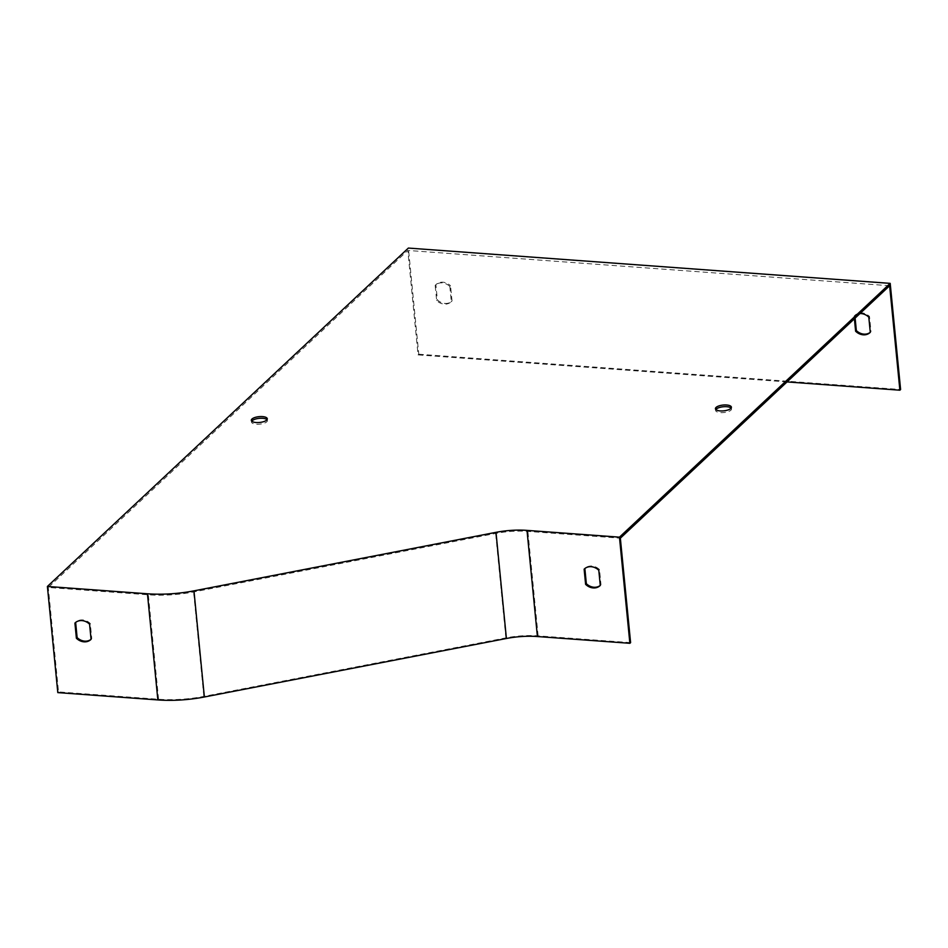 <?xml version="1.0" encoding="UTF-8"?>
<svg xmlns="http://www.w3.org/2000/svg" width="948" height="948" viewBox="0 0 948 948"><rect width="100%" height="100%" fill="white"/><g stroke="black" fill="none" stroke-linecap="round" stroke-linejoin="round"><path stroke-width="0.71" stroke-dasharray="4.74 3.56" d="M449.826 286.462L451.307 301.618A11.447 9.634 46.8 0 1 451.07 301.855A11.447 9.634 46.8 0 1 436.649 300.552L435.156 285.384A11.447 9.634 46.8 0 1 435.405 285.147A11.447 9.634 46.8 0 1 449.826 286.462L450.549 285.786L452.03 300.943A11.447 9.634 46.8 0 1 451.793 301.18A11.447 9.634 46.8 0 1 437.372 299.876L435.879 284.708A11.447 9.634 46.8 0 1 436.127 284.471A11.447 9.634 46.8 0 1 450.549 285.786M889.639 285.739L407.818 250.438L48.289 587.476L148.338 594.811A66.881 24.364 -5.6 0 0 193.605 591.955L495.638 533.44A47.637 17.348 174.4 0 1 527.882 531.401L620.348 538.18M787.041 381.926L418.056 354.896L407.818 250.438M854.397 318.777L854.136 316.087A11.447 9.634 46.8 0 1 854.373 315.85A11.447 9.634 46.8 0 1 859.955 313.563M630.598 642.625L538.132 635.859A47.637 17.348 -5.6 0 0 505.888 637.885L203.844 696.401A66.881 24.364 174.4 0 1 158.577 699.257L58.527 691.922L48.289 587.476M600.274 585.414A11.447 9.634 -133.2 0 0 600.759 584.999A11.447 9.634 -133.2 0 0 600.996 584.762L599.515 569.594A11.447 9.634 -133.2 0 0 585.094 568.279A11.447 9.634 -133.2 0 0 584.845 568.516L584.857 568.539M91.778 638.656L91.067 639.331A11.447 9.634 -133.2 0 0 91.541 638.893A11.447 9.634 -133.2 0 0 91.778 638.656L90.297 623.5A11.447 9.634 -133.2 0 0 75.876 622.184A11.447 9.634 -133.2 0 0 75.639 622.421L75.402 622.635M418.056 354.896L418.779 354.22L408.375 248.068M58.527 691.922L57.804 692.609M418.779 354.22L900.6 389.51M436.649 300.552L437.372 299.876M435.156 285.384L435.879 284.708M451.307 301.618L452.03 300.943M855.12 318.101L854.859 315.411A11.447 9.634 46.8 0 1 855.096 315.163A11.447 9.634 46.8 0 1 869.517 316.478L871.011 331.646A11.447 9.634 46.8 0 1 870.762 331.883A11.447 9.634 46.8 0 1 870.288 332.298M854.136 316.087L854.859 315.411M868.795 317.153L869.517 316.478M870.288 332.321L871.011 331.646M267.028 419.668A8.022 2.915 174.4 0 1 267.454 420.474A8.022 2.915 174.4 0 1 266.803 421.801A8.022 2.915 174.4 0 1 257.998 424.266A8.022 2.915 174.4 0 1 251.493 422.05A8.022 2.915 174.4 0 1 251.765 421.161M731.121 408.067A8.022 2.915 174.4 0 1 731.548 408.872A8.022 2.915 174.4 0 1 730.908 410.2A8.022 2.915 174.4 0 1 722.103 412.664A8.022 2.915 174.4 0 1 715.598 410.437A8.022 2.915 174.4 0 1 715.859 409.56M90.297 623.5L89.574 624.175M600.996 584.762L600.274 585.437M599.515 569.594L598.792 570.269M538.132 635.859L527.882 531.401M158.577 699.257L148.338 594.811M203.844 696.401L193.605 591.955M505.888 637.885L495.638 533.44M435.405 285.147L436.127 284.471M451.07 301.855L451.793 301.18M854.373 315.85L855.096 315.163M870.039 332.558L870.762 331.883M91.541 638.893L90.818 639.568M75.876 622.184L75.153 622.86M600.759 584.999L600.037 585.674M585.094 568.279L584.371 568.966M731.548 408.872L731.382 407.178M715.598 410.437L715.432 408.742M267.454 420.474L267.289 418.779M251.493 422.05L251.327 420.343"/><path stroke-width="1.42" d="M787.041 381.926L899.877 390.197L889.639 285.739L620.348 538.18L630.598 642.625L629.875 643.301L537.409 636.535A45.812 16.685 -5.6 0 0 506.398 638.49L204.365 696.993A68.718 25.027 174.4 0 1 157.854 699.932L57.804 692.609L47.4 586.457L147.45 593.78A68.718 25.027 -5.6 0 0 193.961 590.853L495.994 532.338A45.812 16.685 174.4 0 1 527.005 530.382L619.459 537.161L629.875 643.301M859.955 313.563A11.447 9.634 46.8 0 1 868.795 317.153L870.288 332.321A11.447 9.634 46.8 0 1 870.039 332.558A11.447 9.634 46.8 0 1 855.617 331.243L854.397 318.777M598.792 570.269L600.274 585.437A11.447 9.634 46.8 0 1 600.037 585.674A11.447 9.634 46.8 0 1 585.615 584.359L584.134 569.203A11.447 9.634 46.8 0 1 584.371 568.966A11.447 9.634 46.8 0 1 598.792 570.269M584.857 568.539L586.338 583.684A11.447 9.634 -133.2 0 0 600.274 585.414M89.574 624.175L91.067 639.331A11.447 9.634 46.8 0 1 90.818 639.568A11.447 9.634 46.8 0 1 76.397 638.265L74.916 623.097A11.447 9.634 46.8 0 1 75.153 622.86A11.447 9.634 46.8 0 1 89.574 624.175M75.639 622.445L77.12 637.589A11.447 9.634 -133.2 0 0 91.055 639.308M47.4 586.457L408.375 248.068L890.196 283.369L900.6 389.51L899.877 390.197M890.196 283.369L619.459 537.161M251.978 419.028A8.022 2.915 -5.6 0 0 251.327 420.343A8.022 2.915 -5.6 0 0 259.598 422.464A8.022 2.915 -5.6 0 0 267.289 418.779A8.022 2.915 -5.6 0 0 260.783 416.551A8.022 2.915 -5.6 0 0 251.978 419.028M716.072 407.427A8.022 2.915 -5.6 0 0 715.432 408.742A8.022 2.915 -5.6 0 0 723.691 410.863A8.022 2.915 -5.6 0 0 731.382 407.178A8.022 2.915 -5.6 0 0 724.876 404.95A8.022 2.915 -5.6 0 0 716.072 407.427M855.617 331.243L856.34 330.568L855.12 318.101M870.288 332.298A11.447 9.634 46.8 0 1 856.34 330.568M251.765 421.161A8.022 2.915 174.4 0 1 252.144 420.722A8.022 2.915 174.4 0 1 259.776 418.305A8.022 2.915 174.4 0 1 267.028 419.668M715.859 409.56A8.022 2.915 174.4 0 1 716.238 409.121A8.022 2.915 174.4 0 1 723.869 406.704A8.022 2.915 174.4 0 1 731.121 408.067M77.12 637.589L76.397 638.265M586.338 583.684L585.615 584.359M537.409 636.535L527.005 530.382M157.854 699.932L147.45 593.78M506.398 638.49L495.994 532.338M204.365 696.993L193.961 590.853"/></g></svg>
